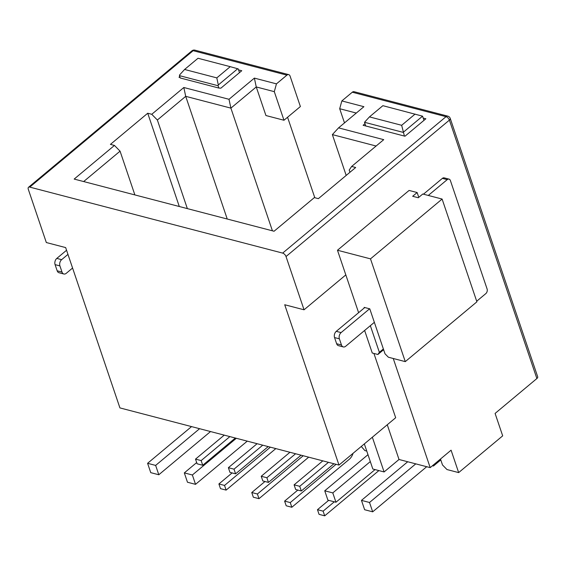 <?xml version="1.0" encoding="UTF-8"?>
<svg xmlns="http://www.w3.org/2000/svg" width="566" height="566" viewBox="0 0 566 566"><rect width="100%" height="100%" fill="white"/><g stroke="black" fill="none" stroke-linecap="round" stroke-linejoin="round"><path stroke-width="0.85" d="M83.662 181.552L120.063 151.157L114.452 145.434L74.167 179.075L274.064 231.239L314.349 197.598L318.375 198.652L355.674 167.501L351.649 166.454L383.727 139.661L338.546 127.874L363.91 106.691L341.843 100.932L339.692 108.722L356.29 113.051M282.653 253.101L29.765 187.113A3.424 1.804 -129.9 0 0 28.519 187.282A3.424 1.804 -129.9 0 0 28.3 189.285L46.327 242.538L65.656 247.583L119.921 407.909L338.984 465.075L284.719 304.749L304.048 309.793L286.021 256.54A3.424 1.804 -129.9 0 0 282.653 253.101L446.029 116.674L352.285 92.216L341.843 100.932M276.449 83.867L286.891 75.151A3.424 2.349 -75.4 0 1 288.702 74.634A3.424 2.349 -75.4 0 1 290.075 76.085L300.383 106.542L283.976 120.247L274.298 91.657L276.449 83.867L254.382 78.108L229.011 99.291L183.83 87.504L151.752 114.29L157.362 120.013L185.712 96.34L230.893 108.127L272.416 230.808M114.452 145.434L110.427 144.387L147.726 113.235L151.752 114.29M423.205 118.082L425.865 118.775L404.98 136.215L363.103 125.284L364.992 123.706M179.436 75.639L180.229 77.974L218.886 88.063L218.094 85.728L179.436 75.639L179.655 74.861L184.594 69.469L198.022 58.263L230.235 66.668L216.806 77.882L184.594 69.469M238.576 69.901L241.76 70.729L220.874 88.176L218.886 88.063M180.08 77.528L178.99 77.245L179.762 76.601M447.848 116.164A3.424 3.424 0 0 1 450.225 118.379A3.424 1.726 161.3 0 1 449.397 120.112A3.424 1.804 -129.9 0 0 446.029 116.674A3.424 2.349 -75.4 0 1 447.848 116.164L354.097 91.699A3.424 2.349 104.6 0 0 352.285 92.216M344.496 122.907L339.692 108.722M346.187 175.425L332.369 134.609L338.546 127.874M332.369 134.609L376.107 146.021M349.951 172.283L349.201 170.069L351.649 166.454M195.532 484.34L187.48 482.239L184.318 472.893L192.369 474.994L195.532 484.34L247.264 441.14M192.369 474.994L236.326 438.289M191.549 426.601L147.592 463.306L155.643 465.408L158.805 474.754L210.538 431.554M158.805 474.754L150.754 472.652L147.592 463.306M155.643 465.408L199.6 428.703M287.563 117.247L314.802 197.718M229.011 99.291L230.893 108.127L256.257 86.945L274.298 91.657M283.976 120.247L265.935 115.535L256.257 86.945L254.382 78.108M369.52 502.481L372.683 511.827L364.631 509.725L361.469 500.379L369.52 502.481L415.777 463.858L430.188 467.622L451.081 450.182L458.665 472.603L502.686 435.848L495.094 413.428L536.872 378.541A3.424 1.726 -18.7 0 0 537.7 376.807L450.225 118.379M372.683 511.827L426.707 466.717M367.978 454.689L324.743 490.8L332.794 492.901L335.956 502.24L327.905 500.139L324.743 490.8M375.06 469.589L335.956 502.24M370.313 461.573L332.794 492.901M361.469 500.379L407.718 461.757L399.023 459.486L384.102 471.945L372.824 469.009L364.334 443.907M423.976 120.353L422.561 116.171L403.169 132.373L364.511 122.284L365.763 125.985M422.561 116.171L382.878 105.679L369.449 116.893L401.662 125.298L404.421 136.066M415.09 114.084L401.662 125.298M364.511 122.284L369.449 116.893M440.787 459.903L433.457 466.023L435.219 463.427M433.457 466.023L432.424 465.754M361.278 446.461L364.872 450.578L366.754 451.067M373.921 353.446L395.684 417.729L338.984 465.075M288.702 74.634L194.959 50.169A3.424 2.349 104.6 0 0 193.148 50.685A3.424 1.804 -129.9 0 0 191.895 50.855L28.519 187.282M227.235 219.021L185.712 96.34L183.83 87.504M120.063 151.157L134.871 194.916M187.353 208.613L157.362 120.013M179.295 206.512L147.726 113.235M304.048 309.793L345.819 274.906L337.47 250.243L409.091 190.438L417.142 192.539L418.776 197.357M430.188 467.622L393.25 358.49M383.373 348.967L379.362 352.314L377.897 354.486L383.621 349.703M377.897 354.486L372.258 353.014L364.624 330.452M417.142 192.539L412.671 196.275L418.302 197.746L422.781 194.011L442.11 199.055L370.497 258.86L405.277 361.632L388.368 357.217L385 353.785L369.789 308.845L364.15 307.373L364.334 307.904M379.362 352.314L370.348 325.676M358.611 312.687L345.819 274.906M370.497 258.86L337.47 250.243M428.285 195.447L447.211 179.641A3.424 2.349 -75.4 0 1 449.029 179.125A3.424 2.349 -75.4 0 1 450.402 180.575L487.085 288.95A3.424 2.349 -75.4 0 1 485.798 293.627L476.692 301.225M374.352 322.33L345.72 346.236A4.57 3.127 -75.4 0 1 343.3 346.923A4.57 3.127 -75.4 0 1 341.468 344.991L339.381 338.829A4.57 3.127 -75.4 0 1 341.1 332.596L369.605 308.795M343.3 346.923L338.468 345.663A4.57 3.127 -75.4 0 1 336.636 343.732L334.548 337.569A4.57 3.127 -75.4 0 1 336.268 331.336L364.773 307.536M423.453 194.188L442.379 178.375A3.424 2.349 -75.4 0 1 444.197 177.865L449.029 179.125M442.11 199.055L476.897 301.827L405.277 361.632M415.777 463.858L407.718 461.757M387.264 424.755L399.023 459.486M384.102 471.945L372.343 437.214M440.49 459.026L442.506 464.976L446.991 469.554L458.665 472.603M72.575 268.036L66.257 273.314A4.57 3.127 -75.4 0 1 63.838 273.994A4.57 3.127 -75.4 0 1 62.005 272.069L59.918 265.9A4.57 3.127 -75.4 0 1 61.637 259.674L67.962 254.396M63.838 273.994L59.006 272.734A4.57 3.127 -75.4 0 1 57.173 270.803L55.086 264.64A4.57 3.127 -75.4 0 1 56.805 258.407L66.562 250.264M184.318 472.893L196.678 462.571M295.671 489.512L294.094 484.843L299.732 486.314L301.31 490.984L295.671 489.512M322.818 460.858L294.094 484.843M299.732 486.314L328.457 462.33M333.919 463.752L301.31 490.984M286.198 505.785L284.62 501.108L290.259 502.58L291.837 507.256L286.198 505.785M297.829 490.078L284.62 501.108M291.837 507.256L349.279 459.288A10.28 7.04 104.6 0 0 353.057 453.324M290.259 502.58L336.077 464.318M262.815 480.937L261.23 476.268L266.869 477.739L268.454 482.409L262.815 480.937M289.955 452.284L261.23 476.268M266.869 477.739L295.594 453.755M301.062 455.177L268.454 482.409M253.342 497.21L251.757 492.533L257.396 494.005L258.98 498.681L253.342 497.21M264.973 481.503L251.757 492.533M258.98 498.681L308.689 457.172M257.396 494.005L303.22 455.743M229.952 472.362L228.374 467.693L234.013 469.164L235.59 473.834L229.952 472.362M257.098 443.709L228.374 467.693M234.013 469.164L262.737 445.18M268.206 446.602L235.59 473.834M220.485 488.635L218.9 483.958L224.539 485.43L226.117 490.106L220.485 488.635M232.11 472.928L218.9 483.958M226.117 490.106L275.826 448.597M224.539 485.43L270.364 447.168M197.095 463.795L195.511 459.118L201.149 460.59L202.734 465.259L197.095 463.795M224.242 435.134L195.511 459.118M201.149 460.59L229.874 436.605M235.343 438.027L202.734 465.259M239.496 72.618L238.236 68.91L237.706 68.755L218.313 84.95L218.094 85.728M216.806 77.882L218.313 84.95M237.706 68.755L230.235 66.668M324.7 515.831L319.061 514.36L317.476 509.683L323.115 511.155L324.7 515.831L378.88 470.587M323.115 511.155L334.308 501.809M328.669 500.344L317.476 509.683M286.891 75.151L193.148 50.685L29.765 187.113M536.872 378.541L449.397 120.112L286.021 256.54M447.211 179.641L442.379 178.375M336.636 343.732L341.468 344.991M339.381 338.829L334.548 337.569M336.268 331.336L341.1 332.596M56.805 258.407L61.637 259.674M59.918 265.9L55.086 264.64M57.173 270.803L62.005 272.069M194.959 50.169A3.424 3.424 0 0 0 191.895 50.855"/></g></svg>
